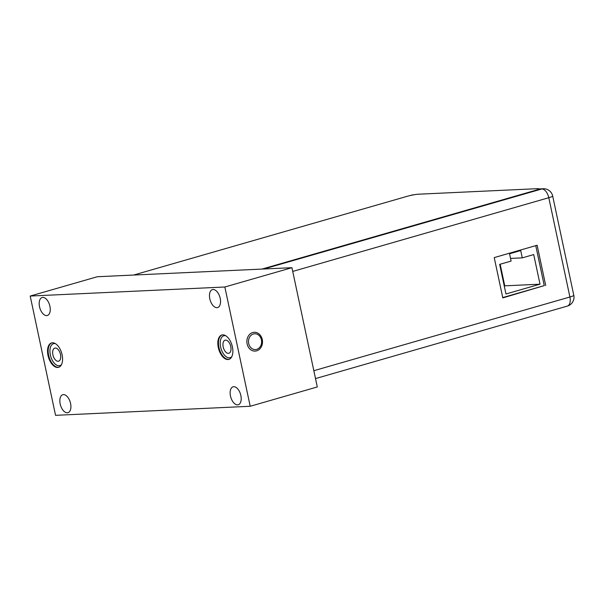<?xml version="1.0" encoding="UTF-8"?>
<svg xmlns="http://www.w3.org/2000/svg" width="604" height="604" viewBox="0 0 604 604"><rect width="100%" height="100%" fill="white"/><g stroke="black" fill="none" stroke-linecap="round" stroke-linejoin="round"><path stroke-width="0.91" d="M261.977 269.074L535.25 190.419A8.456 0.914 -12 0 0 538.828 188.878A8.456 0.914 -12 0 0 537.364 188.674L418.413 194.209A8.456 0.914 -12 0 0 406.9 196.391L133.62 275.047M502.732 297.568L544.257 285.617L535.756 245.639M545.714 285.549L537.137 245.239L494.231 257.591L502.8 297.9L544.257 285.617M538.844 188.954L543.238 188.742A9.219 7.663 87.3 0 0 541.758 188.992A9.219 5.036 73.9 0 1 548.794 197.712L569.904 297.002A9.219 5.036 73.9 0 1 567.33 306.1A9.219 9.219 0 0 0 573.8 295.326A9.219 0.997 168 0 1 569.904 297.002L313.838 370.705M412.577 195.039L412.147 195.054A9.219 7.663 -92.7 0 1 413.627 194.813A9.219 9.219 0 0 0 411.505 195.16L411.505 195.16A9.219 5.036 73.9 0 1 412.147 195.054L411.332 195.296M292.729 271.423L548.794 197.712A9.219 0.997 -12 0 0 552.683 196.036A9.219 9.219 0 0 0 543.238 188.742M509.542 253.771L511.097 261.079L499.659 264.371L505.956 293.989L540.014 284.182L533.709 254.571L522.271 257.863L520.716 250.554L509.542 253.771M522.271 257.863L510.531 258.414M540.014 284.182L504.748 285.835L500.157 264.227M504.249 285.979L504.748 285.835M291.936 267.685L97.289 276.738L30.2 296.051L55.553 415.326L250.199 406.273L317.289 386.96L291.936 267.685L224.847 286.998L250.199 406.273M30.2 296.051L224.847 286.998M49.913 306.266A9.347 5.104 73.9 0 1 47.308 315.492A9.347 5.104 73.9 0 1 39.524 306.749A9.347 5.104 73.9 0 1 42.137 297.523A9.347 5.104 73.9 0 1 49.913 306.266M70.57 403.449A9.347 5.104 73.9 0 1 67.965 412.675A9.347 5.104 73.9 0 1 60.181 403.94A9.347 5.104 73.9 0 1 62.793 394.714A9.347 5.104 73.9 0 1 70.57 403.449M209.814 298.829A9.347 5.104 -106.1 0 0 217.599 307.564A9.347 5.104 -106.1 0 0 220.203 298.346A9.347 5.104 -106.1 0 0 212.427 289.603A9.347 5.104 -106.1 0 0 209.814 298.829M230.471 396.013A9.347 5.104 -106.1 0 0 238.255 404.756A9.347 5.104 -106.1 0 0 240.86 395.529A9.347 5.104 -106.1 0 0 233.084 386.794A9.347 5.104 -106.1 0 0 230.471 396.013M232.397 346.87A12.692 6.923 -106.1 0 0 221.834 335.009A12.692 6.923 -106.1 0 0 218.293 347.526A12.692 6.923 -106.1 0 0 228.856 359.395A12.692 6.923 -106.1 0 0 232.397 346.87M62.106 354.79A12.692 6.923 -106.1 0 0 51.544 342.929A12.692 6.923 -106.1 0 0 48.003 355.446A12.692 6.923 -106.1 0 0 58.565 367.315A12.692 6.923 -106.1 0 0 62.106 354.79M247.112 343.872A9.407 7.814 -92.7 0 1 252.744 332.54A9.407 7.814 -92.7 0 1 262.264 339.508A9.407 7.814 -92.7 0 1 256.632 350.841A9.407 7.814 -92.7 0 1 247.112 343.872M52.903 354.827A6.81 3.715 -106.1 0 0 58.573 361.192A6.81 3.715 -106.1 0 0 60.475 354.473A6.81 3.715 -106.1 0 0 54.805 348.108A6.81 3.715 -106.1 0 0 52.903 354.827M230.766 346.553A6.81 3.715 -106.1 0 0 225.096 340.188A6.81 3.715 -106.1 0 0 223.193 346.907A6.81 3.715 -106.1 0 0 228.863 353.272A6.81 3.715 -106.1 0 0 230.766 346.553M261.426 339.841A7.912 6.568 87.3 0 0 254.692 333.77A7.912 6.568 87.3 0 0 248.689 343.51A7.912 6.568 87.3 0 0 255.432 349.573A7.912 6.568 87.3 0 0 261.426 339.841M538.881 189.12L541.758 188.992L263.82 268.991M61.465 364.635A11.423 6.236 73.9 0 1 50.343 354.948A11.423 6.236 73.9 0 1 55.425 343.653M231.755 356.715A11.423 6.236 73.9 0 1 220.634 347.021A11.423 6.236 73.9 0 1 225.715 335.733M58.867 367.217A12.692 6.923 73.9 0 1 48.614 355.273A12.692 6.923 73.9 0 1 51.853 342.853M229.158 359.289A12.692 6.923 73.9 0 1 218.905 347.353A12.692 6.923 73.9 0 1 222.144 334.933M567.33 306.1L315.507 378.587M411.505 195.16L410.116 195.56M552.683 196.036L573.8 295.326"/></g></svg>
